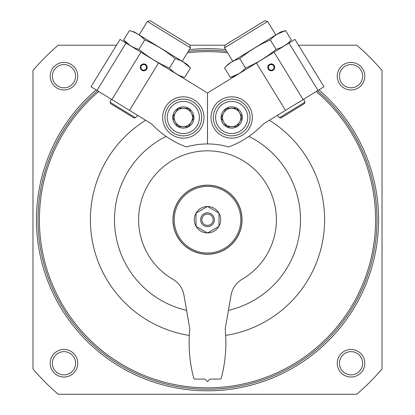 <?xml version="1.0" encoding="UTF-8"?>
<svg xmlns="http://www.w3.org/2000/svg" width="415" height="415" viewBox="0 0 415 415"><rect width="100%" height="100%" fill="white"/><g stroke="black" fill="none" stroke-linecap="round" stroke-linejoin="round"><path stroke-width="0.62" d="M248.855 136.421A93.002 93.002 0 0 1 228.364 310.358M186.636 310.358A93.002 93.002 0 0 1 166.145 136.421M318.902 89.889A171.079 171.079 0 0 1 136.053 375.17A171.079 171.079 0 0 1 96.098 89.889M189.365 49.608A171.079 171.079 0 0 1 225.636 49.608M298.53 45.204L356.744 45.204A229.635 229.635 0 0 1 382.023 70.477L382.023 368.971A229.635 229.635 0 0 1 356.744 394.25L58.256 394.25A229.635 229.635 0 0 1 32.977 368.971L32.977 70.477A229.635 229.635 0 0 1 58.256 45.204L116.47 45.204M189.816 45.204L225.184 45.204M77.755 363.25A13.778 13.778 0 0 1 57.088 375.181A13.778 13.778 0 0 1 57.088 351.318A13.778 13.778 0 0 1 77.755 363.25M364.801 76.204A13.778 13.778 0 0 1 344.134 88.136A13.778 13.778 0 0 1 344.134 64.273A13.778 13.778 0 0 1 364.801 76.204M364.801 363.25A13.778 13.778 0 0 1 344.134 375.181A13.778 13.778 0 0 1 344.134 351.318A13.778 13.778 0 0 1 364.801 363.25M77.755 76.204A13.778 13.778 0 0 1 57.088 88.136A13.778 13.778 0 0 1 57.088 64.273A13.778 13.778 0 0 1 77.755 76.204M75.582 76.204A11.604 11.604 0 0 1 58.178 86.253A11.604 11.604 0 0 1 58.178 66.156A11.604 11.604 0 0 1 75.582 76.204M362.627 363.25A11.604 11.604 0 0 1 345.223 373.298A11.604 11.604 0 0 1 345.223 353.201A11.604 11.604 0 0 1 362.627 363.25M316.225 91.528A168.096 168.096 0 0 1 136.862 372.26A168.096 168.096 0 0 1 98.775 91.528M187.388 52.84A168.096 168.096 0 0 1 227.612 52.84M269.335 120.267A117.113 117.113 0 0 1 225.672 335.424M189.328 335.424A117.113 117.113 0 0 1 145.665 120.267M317.465 90.771A169.47 169.47 0 0 1 136.488 373.604A169.47 169.47 0 0 1 97.535 90.771M188.301 51.346A169.47 169.47 0 0 1 226.699 51.346M362.627 76.204A11.604 11.604 0 0 1 345.223 86.253A11.604 11.604 0 0 1 345.223 66.156A11.604 11.604 0 0 1 362.627 76.204M75.582 363.25A11.604 11.604 0 0 1 58.178 373.298A11.604 11.604 0 0 1 58.178 353.201A11.604 11.604 0 0 1 75.582 363.25M141.328 65.902A2.822 2.822 0 0 0 143.663 70.197A2.822 2.822 0 0 0 146.22 66.027A2.822 2.822 0 0 0 141.328 65.902M129.511 110.369L90.999 86.766L120.034 39.384L158.546 62.987L129.511 110.369L151.537 123.867A91.855 91.855 0 0 0 186.345 146.957A75.779 75.779 0 0 1 207.505 143.948L207.505 92.986L158.546 62.987M200.943 128.287A20.667 20.667 0 0 1 165.16 127.348A20.667 20.667 0 0 1 183.861 96.825A20.667 20.667 0 0 1 200.943 128.287M96.991 90.439L126.025 43.056M111.889 99.569L140.924 52.186M140.799 65.575A3.445 3.445 0 0 0 143.647 70.82A3.445 3.445 0 0 0 146.765 65.731A3.445 3.445 0 0 0 140.799 65.575M139.118 34.917L147.372 21.445L190.449 47.844L182.195 61.316M147.372 21.445L150.277 20.75L189.748 44.939L190.449 47.844M110.058 102.178L110.525 103.579L133.993 117.964L135.456 117.746L110.058 102.178L111.241 99.169M178.263 108.165L188.861 108.445L193.924 117.767L188.384 126.808L177.781 126.528L172.718 117.212L178.263 108.165A10.608 10.608 0 0 1 193.924 117.767A10.608 10.608 0 0 1 177.781 126.528A10.608 10.608 0 0 1 178.263 108.165L172.718 117.212L175.249 121.87A9.187 9.187 0 0 1 183.565 108.305A9.187 9.187 0 0 1 191.154 122.285L193.924 117.767L188.955 108.611M169.616 109.088A16.076 16.076 0 0 1 197.447 109.819A16.076 16.076 0 0 1 182.901 133.557A16.076 16.076 0 0 1 169.616 109.088M167.66 107.89A18.369 18.369 0 0 1 199.465 108.72A18.369 18.369 0 0 1 182.839 135.85A18.369 18.369 0 0 1 167.66 107.89M191.154 122.285A9.187 9.187 0 0 1 183.082 126.668L188.384 126.808L191.154 122.285M177.781 126.528L183.082 126.668A9.187 9.187 0 0 1 175.249 121.87M188.861 108.445L183.565 108.305M183.466 62.167L190.475 67.967L186.89 64.195L173.776 56.155L134.419 32.038L129.428 30.56C135.399 32.235 140.488 35.353 144.69 39.913C155.75 44.706 165.922 50.941 175.213 58.619C181.116 60.253 186.205 63.371 190.475 67.967L184.68 77.418C178.777 75.784 173.688 72.667 169.419 68.07C158.364 63.277 148.191 57.042 138.9 49.364C132.93 47.689 127.841 44.571 123.639 40.011L130.232 45.557M175.213 58.619L169.419 68.07M144.69 39.913L138.9 49.364M129.428 30.56L123.639 40.011L127.218 43.788M273.672 65.902A2.822 2.822 0 0 0 268.78 66.027A2.822 2.822 0 0 0 271.337 70.197A2.822 2.822 0 0 0 273.672 65.902M256.454 62.987L294.966 39.384L324.001 86.766L285.489 110.369L256.454 62.987L207.495 92.986L207.495 143.948A75.779 75.779 0 0 1 228.655 146.957A91.855 91.855 0 0 0 263.463 123.867L285.489 110.369M214.057 128.287A20.667 20.667 0 0 1 231.139 96.825A20.667 20.667 0 0 1 249.84 127.348A20.667 20.667 0 0 1 214.057 128.287M288.975 43.056L318.009 90.439M274.076 52.186L303.111 99.569M274.201 65.575A3.445 3.445 0 0 0 268.235 65.731A3.445 3.445 0 0 0 271.353 70.82A3.445 3.445 0 0 0 274.201 65.575M232.805 61.316L224.551 47.844L267.628 21.445L275.882 34.917M224.551 47.844L225.252 44.939L264.723 20.75L267.628 21.445M279.544 117.746L304.942 102.178L304.475 103.579L281.007 117.964L279.544 117.746L277.402 115.323M242.282 117.212L237.219 126.528L226.616 126.808L221.076 117.767L226.139 108.445L236.737 108.165L242.282 117.212A10.608 10.608 0 0 1 226.616 126.808A10.608 10.608 0 0 1 226.139 108.445A10.608 10.608 0 0 1 242.282 117.212L236.737 108.165L231.435 108.305A9.187 9.187 0 0 1 239.751 121.87A9.187 9.187 0 0 1 223.846 122.285L226.616 126.808L237.032 126.534M245.384 109.088A16.076 16.076 0 0 1 232.099 133.557A16.076 16.076 0 0 1 217.553 109.819A16.076 16.076 0 0 1 245.384 109.088M247.34 107.89A18.369 18.369 0 0 1 232.161 135.85A18.369 18.369 0 0 1 215.535 108.72A18.369 18.369 0 0 1 247.34 107.89M223.846 122.285A9.187 9.187 0 0 1 223.607 113.103L221.076 117.767L223.846 122.285M226.139 108.445L223.607 113.103A9.187 9.187 0 0 1 231.435 108.305M237.219 126.528L239.751 121.87M277.319 34.113L285.572 30.56L280.582 32.038L228.11 64.195L224.525 67.967C228.665 63.448 233.754 60.331 239.787 58.619C249.078 50.941 259.251 44.706 270.31 39.913C274.512 35.353 279.601 32.235 285.572 30.56L291.361 40.011C287.159 44.571 282.07 47.689 276.1 49.364C266.809 57.042 256.636 63.277 245.581 68.07C241.442 72.589 236.353 75.706 230.32 77.418L238.672 73.808M239.787 58.619L245.581 68.07M224.525 67.967L230.32 77.418L235.305 75.945M270.31 39.913L276.1 49.364M196.02 213.206L196.113 213.04A13.202 13.202 0 0 1 207.407 206.525L207.593 206.525A13.202 13.202 0 0 1 218.887 213.04L218.98 213.206A13.202 13.202 0 0 1 218.98 226.248L218.887 226.408A13.202 13.202 0 0 1 207.593 232.929L207.407 232.929A13.202 13.202 0 0 1 196.113 226.408L196.02 226.248A13.202 13.202 0 0 1 196.02 213.206L196.02 226.248M207.407 206.525L196.113 213.04M218.887 213.04L207.593 206.525M218.98 226.248L218.98 213.206M207.593 232.929L218.887 226.408M196.113 226.408L207.407 232.929M240.799 219.727A33.299 33.299 0 0 1 190.853 248.564A33.299 33.299 0 0 1 190.853 190.89A33.299 33.299 0 0 1 240.799 219.727M242.059 219.727A34.559 34.559 0 0 1 190.22 249.654A34.559 34.559 0 0 1 190.22 189.795A34.559 34.559 0 0 1 242.059 219.727M172.879 279.285A22.965 22.965 0 0 1 183.954 295.153L189.816 329.048A137.78 137.78 0 0 0 193.763 378.241A1.146 1.146 0 0 0 194.874 379.092L204.974 379.092L207.5 381.618L210.026 379.092L220.126 379.092A1.146 1.146 0 0 0 221.237 378.241A137.78 137.78 0 0 0 225.184 329.048L231.046 295.153A22.965 22.965 0 0 1 242.121 279.285A68.89 68.89 0 0 0 260.231 175.389A68.89 68.89 0 0 0 154.769 175.389A68.89 68.89 0 0 0 172.879 279.285M241.945 219.727A34.445 34.445 0 0 1 190.278 249.555A34.445 34.445 0 0 1 190.278 189.894A34.445 34.445 0 0 1 241.945 219.727M214.389 219.727A6.889 6.889 0 0 1 204.056 225.693A6.889 6.889 0 0 1 204.056 213.761A6.889 6.889 0 0 1 214.389 219.727M213.144 219.727A5.644 5.644 0 0 1 204.678 224.614A5.644 5.644 0 0 1 204.678 214.835A5.644 5.644 0 0 1 213.144 219.727M135.456 117.746L137.598 115.323M179.695 75.945L184.68 77.418M304.942 102.178L303.759 99.169M287.782 43.788L291.361 40.011"/></g></svg>

